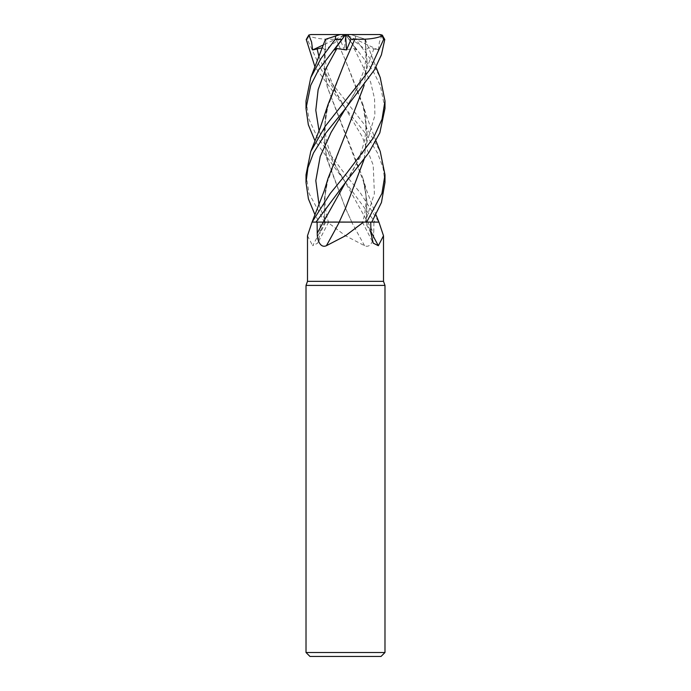 <?xml version="1.0" encoding="UTF-8"?>
<svg xmlns="http://www.w3.org/2000/svg" width="691" height="691" viewBox="0 0 691 691"><rect width="100%" height="100%" fill="white"/><g stroke="black" fill="none" stroke-linecap="round" stroke-linejoin="round"><path stroke-width="0.52" stroke-dasharray="3.46 2.59" d="M345.258 134.788L326.895 183.21L324.053 202.765L324.856 222.105L312.056 222.105L366.187 222.105A668.473 580.302 -58.9 0 0 370.894 231.571M322.516 47.731L324.977 49.933L326.048 39.119L323.906 62.838L327.137 86.556L362.87 178.148L366.809 200.105L366.066 222.061L378.91 222.105L351.719 222.061L374.988 222.105L315.018 140.964M345.811 59.746L326.895 109.247L323.915 134.028L326.783 158.8L345.379 207.974L351.788 222.061L319.242 222.105L315.018 214.866M383.505 281.332L307.495 281.332M364.606 245.711A668.473 284.087 73.5 0 1 351.676 222.105L327.448 222.105L345.5 235.761L364.606 245.711C370.894 248.544 373.917 239.492 373.753 233.169L373.9 222.105L378.927 222.113L374.988 222.105M384.982 285.409L306.018 285.409M384.982 652.503L306.018 652.503M381.035 656.45L309.965 656.45M365.245 222.105L362.49 222.061C365.746 213.225 367.621 195.588 364.105 183.21L366.947 202.765L366.187 222.105L362.378 222.105L365.245 222.105A665.364 577.607 -58.9 0 0 370.92 233.169M384.982 182.459L383.073 167.783L377.536 153.039L365.116 132.974L345.275 108.245L362.214 136.706L373.209 165.166L374.401 193.627L365.306 222.105L366.325 222.105M351.676 222.105L373.9 222.105M327.448 222.105L328.51 222.061C325.254 213.225 323.379 195.588 326.895 183.21M333.598 222.105L351.805 222.105L333.598 222.105M351.797 222.105L345.379 207.974L326.169 156.131L323.949 130.21L328.13 104.289M306.018 100.929L308.989 119.293L317.471 137.647L345.5 174.771L360.702 193.402L378.849 222.105L351.633 222.105M328.13 178.148L324.191 200.105L324.805 222.061L318.447 222.079L328.622 222.105L319.277 222.105M312.574 222.105L324.813 222.105A668.473 580.302 58.9 0 1 312.652 245.711L317.765 243.137L320.08 233.169L320.244 222.105M307.495 235.761L312.652 245.711M312.082 222.105L312.876 222.105M319.043 204.804L325.694 222.105L324.675 222.105M312.142 222.105L316.046 222.105M323.353 222.079L334.712 222.061M336.776 222.061L339.221 222.061L345.483 208.285M382.123 35.008L379.402 42.099L378.392 49.951L368.51 47.722L366.023 49.933L365.28 39.232L350.873 34.55L311.373 34.55L308.756 35.958L307.391 39.482L321.453 70.041L365.694 126.177L380.231 151.459M384.982 108.513L380.292 85.347L372.57 70.128L345.431 34.585M345.5 34.645L356.608 49.951L345.5 34.55L350.873 34.55L355.217 35.958L355.856 39.482L369.987 58.493L380.231 77.582M339.031 222.061L336.016 222.061M334.392 49.951L345.44 34.55M364.105 183.21L327.335 87.204L323.949 63.192L326.083 39.111L325.444 39.318M319.043 56.999L329.883 82.618L345.275 108.245L315.018 66.992M365.28 39.232L375.982 66.992M364.822 39.085L354.535 35.742M364.088 85.468L367.068 62.32L364.917 39.111L367.111 62.259L364.14 85.399M356.608 49.951L354.146 48.56L344.481 49.933L339.955 39.232L336.059 39.111C324.606 39.733 315.321 38.61 308.221 35.742M364.088 159.379L367.085 134.322L364.105 109.247L345.37 60.134L336.059 39.111L345.37 60.134L362.87 104.289L367.102 131.8L364.14 159.31M306.018 174.771L309.058 193.411L324.459 222.105M325.72 39.232L340.127 34.55L345.5 34.55L344.481 49.933M345.56 34.55L366.023 49.933M324.355 222.105L319.242 222.105M343.418 34.55L339.955 39.232M378.392 49.951L345.5 34.55L324.977 49.933M380.05 34.55L345.5 34.55L323.552 44.829M367.707 222.105A665.364 282.766 73.5 0 0 373.753 233.169M325.755 222.105A665.364 577.607 58.9 0 1 320.08 233.169M319.043 130.841L329.901 156.511L345.275 182.182L367.655 222.105M355.856 39.482L349.551 39.482M345.275 108.245L336.016 92.205L328.432 73.997C324.934 64.721 324.165 53.095 326.126 39.102M373.935 48.56L363.319 78.403L345.725 108.245L354.984 92.205L362.568 73.997C366.066 64.721 366.835 53.095 364.874 39.102M354.146 48.56L370.566 81.97L374.557 98.666L374.911 115.371L365.047 148.781L345.725 182.191M307.391 39.482L306.225 39.482M345.5 222.01L318.447 222.079L345.5 222.01M362.378 222.105L373.235 243.137M328.622 222.105L317.765 243.137M362.87 178.148L366.835 190.975L375.982 214.866M364.105 109.247C366.377 117.28 366.593 127.248 364.762 139.159C361.618 153.575 355.269 167.913 345.725 182.182M375.982 140.964L367.085 117.746L362.87 104.289M326.895 109.247C324.623 117.28 324.407 127.248 326.238 139.159C329.382 153.566 335.731 167.913 345.275 182.182"/><path stroke-width="1.04" d="M375.982 140.964L380.231 151.459L384.982 174.771L381.942 193.411L366.645 222.105L339.212 222.061L366.541 222.105L363.552 222.105L345.5 235.761L326.394 245.711C320.106 248.544 317.083 239.492 317.247 233.169L317.1 222.105M366.645 222.105L378.944 222.105L371.775 222.07L378.927 222.105L383.505 235.761L378.348 245.711L373.235 243.137L370.92 233.169L370.756 222.105M375.982 66.992L380.231 77.582L384.982 100.929L382.011 119.293L373.529 137.647L345.5 174.771L330.298 193.402L312.073 222.105L307.495 235.761L307.495 281.332L383.505 281.332L384.982 285.409L384.982 652.503L306.018 652.503L309.965 656.45L381.035 656.45L384.982 652.503M307.495 281.332L306.018 285.409L384.982 285.409M370.894 231.571A668.473 580.302 -58.9 0 0 378.348 245.711M339.324 222.105A668.473 284.087 -73.5 0 1 326.394 245.711M345.483 208.285L339.195 222.105L363.552 222.105M312.151 222.105L339.367 222.105M334.712 222.061L336.776 222.061M371.758 222.105L381.458 202.48L384.982 182.459L384.982 174.771M345.5 108.513L374.289 70.05L381.397 54.857L384.775 39.482L382.123 35.008L379.627 34.55L382.244 35.958L383.609 39.482L369.547 70.041L325.306 126.177L310.769 151.459L306.018 174.771L306.018 182.459L307.927 167.783L313.464 153.039L325.884 132.974L345.5 108.513M316.012 222.105L345.5 182.459L368.674 152.901L379.817 132.862L384.982 108.513L384.982 100.929M312.073 222.105L324.165 190.975L328.13 178.148L345.258 134.788M336.016 222.061L323.345 222.105M325.444 39.318L310.769 77.582L321.013 58.493L335.144 39.482L335.783 35.958L340.127 34.55L345.56 34.55L346.519 49.933L351.045 39.232L354.941 39.111L345.811 59.746M315.018 140.964L308.324 124.734L306.018 108.513L310.708 85.347L318.43 70.128L345.569 34.585M346.519 49.933L336.854 48.56L334.392 49.951L345.5 34.645M326.178 39.085L336.465 35.742M310.769 77.582L306.018 100.929L306.018 108.513M315.018 66.992L306.225 39.482L308.877 35.008L311.598 42.099L312.608 49.951L322.516 47.731M364.14 85.399L345.621 133.985L364.088 85.468M315.018 214.866L308.402 198.861L306.018 182.459M364.14 159.31L345.621 207.974L364.088 159.379M354.906 39.085L354.949 39.119C366.394 39.733 375.679 38.61 382.779 35.742M354.949 39.119L345.63 60.134L328.13 104.289L320.028 128.336L310.769 151.459M351.045 39.232L347.582 34.55L380.041 34.55M308.877 35.008L310.95 34.55L347.582 34.55M312.608 49.951L323.552 44.829M323.293 222.105A665.364 282.766 -73.5 0 1 317.247 233.169M383.609 39.482L384.775 39.482M335.144 39.482L341.449 39.482M317.065 48.56L319.043 56.999M345.725 108.245L331.101 132.387L320.192 156.529L315.804 180.662L319.043 204.804M345.725 182.191L323.353 222.087M336.854 48.56L325.625 69.126L318.136 89.7L315.796 110.266L319.043 130.841M383.505 235.761L383.505 281.332M378.918 222.105L375.982 214.866M306.018 285.409L306.018 652.503"/></g></svg>
